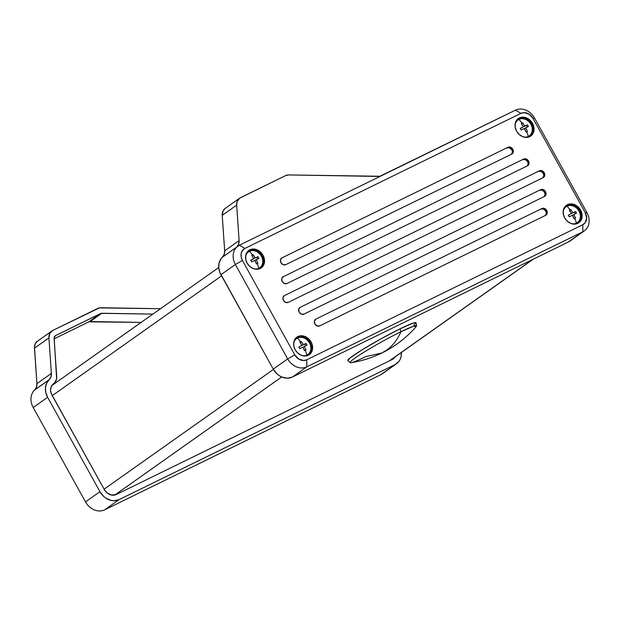 <?xml version="1.0" encoding="UTF-8"?>
<svg xmlns="http://www.w3.org/2000/svg" width="620" height="620" viewBox="0 0 620 620"><rect width="100%" height="100%" fill="white"/><g stroke="black" fill="none" stroke-linecap="round" stroke-linejoin="round"><path stroke-width="0.93" d="M413.873 325.237L416.051 322.749L413.036 323.136L399.978 328.863L400.939 331.739A38.029 2.852 151 0 0 363.738 352.338A38.029 2.852 151 0 0 351.052 362.747C361.832 361.003 372.093 357.748 381.835 352.989A109.345 61.45 -116.1 0 0 386.64 350.137A109.345 61.45 -116.1 0 0 400.939 331.739L399.978 328.863A39.006 2.922 151 0 0 364.366 348.432A39.006 2.922 151 0 0 347.859 360.6L350.13 362.677A38.029 2.852 -29 0 1 366.226 350.812A38.029 2.852 -29 0 1 400.939 331.739A38.029 2.852 -29 0 1 416.625 325.818L416.067 322.795A39.006 2.922 151 0 0 399.978 328.863L380.835 338.892L362.065 349.851L349.982 358.035L347.867 360.608M381.835 352.989C394.894 346.603 406.348 337.815 416.19 326.639L413.664 326.159L400.939 331.739C397.451 339.706 392.685 345.836 386.64 350.137L381.835 352.989L365.738 356.632A38.029 2.852 -29 0 1 350.13 362.677M285.743 264.67A3.898 3.216 -125.3 0 1 280.961 262.686L280.472 259.865L281.968 257.866L508.005 147.266L510.609 147.258L512.787 149.25L513.275 152.071L511.779 154.07L285.743 264.67L283.138 264.67L280.961 262.686A3.898 3.216 -125.3 0 1 281.604 258.083A3.898 3.216 -125.3 0 1 281.968 257.866L508.005 147.266A3.898 3.216 -125.3 0 1 512.655 149.025A3.898 3.216 -125.3 0 1 512.143 153.853A3.898 3.216 -125.3 0 1 511.779 154.07L285.743 264.67M319.68 325.895A3.898 3.216 -125.3 0 1 314.898 323.911L314.41 321.09L315.913 319.091L541.95 208.498L544.546 208.49L546.732 210.482L547.212 213.303L545.716 215.295L319.68 325.895L317.076 325.903L314.898 323.911A3.898 3.216 -125.3 0 1 315.541 319.308A3.898 3.216 -125.3 0 1 315.913 319.091L541.95 208.498A3.898 3.216 -125.3 0 1 546.6 210.258A3.898 3.216 -125.3 0 1 546.081 215.078A3.898 3.216 -125.3 0 1 545.716 215.295L319.68 325.895M286.983 283.518A3.898 3.216 -125.3 0 1 282.201 281.534L281.713 278.713L283.208 276.714L523.737 159.03L526.333 159.022L528.519 161.014L529.007 163.835L527.504 165.834L286.983 283.518L284.379 283.526L282.201 281.534A3.898 3.216 -125.3 0 1 282.844 276.931A3.898 3.216 -125.3 0 1 283.208 276.714L523.737 159.03A3.898 3.216 -125.3 0 1 528.387 160.789A3.898 3.216 -125.3 0 1 527.876 165.618A3.898 3.216 -125.3 0 1 527.504 165.834L286.983 283.518M303.947 314.131A3.898 3.216 -125.3 0 1 299.166 312.147L298.685 309.326L300.181 307.334L540.702 189.642L543.306 189.635L545.491 191.626L545.972 194.448L544.476 196.447L303.947 314.131L301.351 314.138L299.166 312.147A3.898 3.216 -125.3 0 1 299.817 307.551A3.898 3.216 -125.3 0 1 300.181 307.334L540.702 189.642A3.898 3.216 -125.3 0 1 545.36 191.402A3.898 3.216 -125.3 0 1 544.841 196.23A3.898 3.216 -125.3 0 1 544.476 196.447L303.947 314.131M288.222 302.374A3.898 3.216 -125.3 0 1 283.441 300.39L282.953 297.569L284.448 295.57L539.462 170.794L542.066 170.787L544.251 172.779L544.732 175.592L543.236 177.591L288.222 302.374L285.619 302.374L283.441 300.39A3.898 3.216 -125.3 0 1 284.084 295.787A3.898 3.216 -125.3 0 1 284.448 295.57L539.462 170.794A3.898 3.216 -125.3 0 1 544.12 172.554A3.898 3.216 -125.3 0 1 543.601 177.374A3.898 3.216 -125.3 0 1 543.236 177.591L288.222 302.374M306.947 355.028A9.75 8.029 -125.3 0 1 301.731 355.477A9.75 8.029 54.7 0 0 306.947 355.028A9.75 8.029 54.7 0 0 309.473 342.976A9.75 8.029 54.7 0 0 297.515 338.016A25.35 14.245 63.9 0 1 300.553 341.791A24.878 1.868 -29 0 1 301.274 341.442L303.366 344.689L306.055 343.426L306.536 344.271L307.001 345.123L304.312 346.394L305.986 349.944A24.878 1.868 151 0 0 305.272 350.292A25.35 14.245 63.9 0 1 306.947 355.028A25.35 14.245 -116.1 0 0 305.272 350.292A24.878 1.868 151 0 0 304.536 350.656L302.862 347.099L299.755 348.673L298.809 346.967L301.917 345.402L299.824 342.147A24.878 1.868 -29 0 1 300.553 341.791A25.35 14.245 -116.1 0 0 297.515 338.016A9.75 8.029 54.7 0 0 293.624 344.015A9.75 8.029 -125.3 0 1 296.6 338.567A9.75 8.029 -125.3 0 1 297.515 338.016A9.75 8.029 -125.3 0 1 309.147 342.426A9.75 8.029 -125.3 0 1 307.861 354.485A9.75 8.029 -125.3 0 1 306.947 355.028L306.489 355.345L306.947 355.028M296.376 338.729A9.75 8.029 54.7 0 0 296.151 338.884A9.75 8.029 54.7 0 0 293.973 341.442A9.75 8.029 54.7 0 1 296.376 338.729M304.265 355.996A9.75 8.029 54.7 0 0 306.489 355.345A9.75 8.029 54.7 0 0 307.629 354.64A9.75 8.029 54.7 0 1 307.412 354.803A9.75 8.029 54.7 0 1 306.489 355.345L307.109 355.702L306.489 355.345A9.75 8.029 54.7 0 1 304.265 355.996M576.445 223.161A9.75 8.029 -125.3 0 1 571.237 223.611A9.75 8.029 54.7 0 0 576.445 223.161A9.75 8.029 54.7 0 0 578.979 211.11A9.75 8.029 54.7 0 0 567.021 206.15A25.35 14.245 63.9 0 1 570.059 209.924A24.878 1.868 -29 0 1 570.78 209.576L572.872 212.823L575.562 211.56L576.042 212.404L576.499 213.257L573.818 214.528L575.492 218.077A24.878 1.868 151 0 0 574.771 218.426A25.35 14.245 63.9 0 1 576.445 223.161A25.35 14.245 -116.1 0 0 574.771 218.426A24.878 1.868 151 0 0 574.043 218.79L572.369 215.233L569.261 216.806L568.315 215.101L571.423 213.536L569.331 210.281A24.878 1.868 -29 0 1 570.059 209.924A25.35 14.245 -116.1 0 0 567.021 206.15A9.75 8.029 54.7 0 0 563.13 212.149A9.75 8.029 -125.3 0 1 566.107 206.7A9.75 8.029 -125.3 0 1 567.021 206.15A9.75 8.029 -125.3 0 1 578.654 210.56A9.75 8.029 -125.3 0 1 577.367 222.619A9.75 8.029 -125.3 0 1 576.445 223.161L575.995 223.479L576.445 223.161M565.882 206.863A9.75 8.029 54.7 0 0 565.649 207.018A9.75 8.029 54.7 0 0 563.479 209.583A9.75 8.029 54.7 0 1 565.882 206.863M573.771 224.138A9.75 8.029 54.7 0 0 575.995 223.479A9.75 8.029 54.7 0 0 577.135 222.774A9.75 8.029 54.7 0 1 576.91 222.937A9.75 8.029 54.7 0 1 575.995 223.479L576.615 223.835L575.995 223.479A9.75 8.029 54.7 0 1 573.771 224.138M258.858 268.29A9.75 8.029 -125.3 0 1 253.65 268.731A9.75 8.029 54.7 0 0 258.858 268.29A9.75 8.029 54.7 0 0 261.392 256.238A9.75 8.029 54.7 0 0 249.434 251.278A25.35 14.245 63.9 0 1 252.472 255.045A24.878 1.868 -29 0 1 253.192 254.696L255.285 257.951L257.974 256.68L258.455 257.525L258.92 258.385L256.231 259.648L257.904 263.206A24.878 1.868 151 0 0 257.192 263.554A25.35 14.245 63.9 0 1 258.858 268.29A25.35 14.245 -116.1 0 0 257.192 263.554A24.878 1.868 151 0 0 256.455 263.911L254.781 260.361L251.674 261.927L250.728 260.229L253.836 258.656L251.743 255.409A24.878 1.868 -29 0 1 252.472 255.045A25.35 14.245 -116.1 0 0 249.434 251.278A9.75 8.029 54.7 0 0 245.543 257.269A9.75 8.029 -125.3 0 1 248.519 251.821A9.75 8.029 -125.3 0 1 249.434 251.278A9.75 8.029 -125.3 0 1 261.067 255.68A9.75 8.029 -125.3 0 1 259.78 267.739A9.75 8.029 -125.3 0 1 258.858 268.29L258.408 268.607L258.858 268.29M248.294 251.983A9.75 8.029 54.7 0 0 248.062 252.138A9.75 8.029 54.7 0 0 245.892 254.704A9.75 8.029 54.7 0 1 248.294 251.983M256.184 269.258A9.75 8.029 54.7 0 0 258.408 268.607A9.75 8.029 54.7 0 0 259.548 267.894A9.75 8.029 54.7 0 1 259.331 268.065A9.75 8.029 54.7 0 1 258.408 268.607L259.028 268.964L258.408 268.607A9.75 8.029 54.7 0 1 256.184 269.258M308.861 354.942A10.726 8.835 54.7 0 0 309.651 341.728A10.726 8.835 54.7 0 0 297.042 337.172L297.949 336.528A10.726 8.835 -125.3 0 1 310.736 341.372A10.726 8.835 -125.3 0 1 309.326 354.64A10.726 8.835 -125.3 0 1 308.318 355.237L304.87 356.019L301.165 355.26L297.755 353.067L295.159 349.781L293.787 345.906L293.834 342.031L295.291 338.737L297.949 336.528L301.39 335.753L305.102 336.513L308.512 338.706L311.101 341.984L312.48 345.859L312.433 349.742L310.969 353.036L308.318 355.237A10.726 8.835 -125.3 0 1 295.523 350.393A10.726 8.835 -125.3 0 1 296.941 337.125A10.726 8.835 -125.3 0 1 297.949 336.528L297.042 337.172A10.726 8.835 -125.3 0 1 309.651 341.728A10.726 8.835 -125.3 0 1 308.861 354.942M297.065 338.264L297.042 337.172L297.065 338.264M578.367 223.076A10.726 8.835 54.7 0 0 579.158 209.862A10.726 8.835 54.7 0 0 566.548 205.305L567.455 204.662A10.726 8.835 -125.3 0 1 580.243 209.506A10.726 8.835 -125.3 0 1 578.832 222.774A10.726 8.835 -125.3 0 1 577.825 223.371L574.376 224.153L570.671 223.394L567.261 221.201L564.665 217.915L563.293 214.04L563.332 210.165L564.797 206.871L567.455 204.662L570.896 203.887L574.608 204.647L578.018 206.84L580.607 210.118L581.986 213.993L581.94 217.876L580.475 221.169L577.825 223.371A10.726 8.835 -125.3 0 1 565.029 218.527A10.726 8.835 -125.3 0 1 566.44 205.259A10.726 8.835 -125.3 0 1 567.455 204.662L566.548 205.305A10.726 8.835 -125.3 0 1 579.158 209.862A10.726 8.835 -125.3 0 1 578.367 223.076M566.572 206.398L566.548 205.305L566.572 206.398M260.78 268.204A10.726 8.835 54.7 0 0 261.57 254.99A10.726 8.835 54.7 0 0 248.961 250.426L249.868 249.79A10.726 8.835 -125.3 0 1 262.655 254.634A10.726 8.835 -125.3 0 1 261.245 267.902A10.726 8.835 -125.3 0 1 260.237 268.499L256.788 269.281L253.084 268.514L249.674 266.329L247.078 263.043L245.706 259.168L245.745 255.285L247.21 251.991L249.868 249.79L253.309 249.008L257.021 249.775L260.431 251.96L263.019 255.246L264.399 259.121L264.353 263.004L262.888 266.29L260.237 268.499A10.726 8.835 -125.3 0 1 247.442 263.655A10.726 8.835 -125.3 0 1 248.853 250.387A10.726 8.835 -125.3 0 1 249.868 249.79L248.961 250.426A10.726 8.835 -125.3 0 1 261.57 254.99A10.726 8.835 -125.3 0 1 260.78 268.204M248.984 251.519L248.961 250.426L248.984 251.519M528.364 136.423A9.75 8.029 -125.3 0 1 523.156 136.865A9.75 8.029 54.7 0 0 528.364 136.423A9.75 8.029 54.7 0 0 530.898 124.372A9.75 8.029 54.7 0 0 518.94 119.412A25.35 14.245 63.9 0 1 521.978 123.178A24.878 1.868 -29 0 1 522.691 122.83L524.791 126.085L527.481 124.814L527.961 125.658L528.418 126.519L525.737 127.782L527.411 131.339A24.878 1.868 151 0 0 526.69 131.688A25.35 14.245 63.9 0 1 528.364 136.423A25.35 14.245 -116.1 0 0 526.69 131.688A24.878 1.868 151 0 0 525.962 132.044L524.288 128.495L521.18 130.06L520.234 128.363L523.342 126.79L521.25 123.543A24.878 1.868 -29 0 1 521.978 123.178A25.35 14.245 -116.1 0 0 518.94 119.412A9.75 8.029 54.7 0 0 515.05 125.403A9.75 8.029 -125.3 0 1 518.025 119.955A9.75 8.029 -125.3 0 1 518.94 119.412A9.75 8.029 -125.3 0 1 530.573 123.814A9.75 8.029 -125.3 0 1 529.286 135.873A9.75 8.029 -125.3 0 1 528.364 136.423L527.914 136.741L528.364 136.423M517.801 120.117A9.75 8.029 54.7 0 0 517.568 120.272A9.75 8.029 54.7 0 0 515.398 122.838A9.75 8.029 54.7 0 1 517.801 120.117M525.69 137.392A9.75 8.029 54.7 0 0 527.914 136.741A9.75 8.029 54.7 0 0 529.054 136.028A9.75 8.029 54.7 0 1 528.829 136.199A9.75 8.029 54.7 0 1 527.914 136.741L528.534 137.097L527.914 136.741A9.75 8.029 54.7 0 1 525.69 137.392M530.286 136.338A10.726 8.835 54.7 0 0 531.077 123.124A10.726 8.835 54.7 0 0 518.467 118.559L519.366 117.924A10.726 8.835 -125.3 0 1 532.162 122.768A10.726 8.835 -125.3 0 1 530.751 136.036A10.726 8.835 -125.3 0 1 529.744 136.633L526.295 137.415L522.59 136.648L519.18 134.463L516.584 131.177L515.204 127.301L515.251 123.419L516.716 120.125L519.366 117.924L522.815 117.141L526.527 117.908L529.937 120.094L532.526 123.38L533.905 127.255L533.859 131.138L532.394 134.424L529.744 136.633A10.726 8.835 -125.3 0 1 516.948 131.789A10.726 8.835 -125.3 0 1 518.359 118.521A10.726 8.835 -125.3 0 1 519.366 117.924L518.467 118.559A10.726 8.835 -125.3 0 1 531.077 123.124A10.726 8.835 -125.3 0 1 530.286 136.338M518.483 119.652L518.467 118.559L518.483 119.652M114.801 495.039L281.728 376.96L114.801 495.039M532.758 259.431L389.205 360.964L532.758 259.431M273.428 369.419L104.098 489.188L273.428 369.419M52.243 395.645L221.572 275.877L52.243 395.645M35.867 389.027L49.081 379.804L50.902 376.991L51.367 373.426A9.75 8.029 -125.3 0 1 49.081 379.804L46.578 383.315L45.438 387.725L45.803 392.561L47.632 397.288L99.952 491.683L103.718 496.465L106.098 498.286L111.375 500.479L114.08 500.759L119.087 499.619L395.111 364.568L398.978 361.359L400.28 359.12L401.101 356.57L401.357 352.478A15.601 12.849 -125.3 0 1 396.575 363.692A15.601 12.849 -125.3 0 1 395.111 364.568L380.672 374.782L104.648 509.834L119.087 499.619L395.111 364.568L380.672 374.782L104.648 509.834A15.601 12.849 -125.3 0 1 85.514 501.898A15.601 12.849 54.7 0 0 104.648 509.834L119.087 499.619A15.601 12.849 -125.3 0 1 99.952 491.683L85.514 501.898L33.186 407.503L47.632 397.288A15.601 12.849 -125.3 0 1 49.081 379.804L34.643 390.019A15.601 12.849 54.7 0 0 33.186 407.503L47.632 397.288L99.952 491.683L85.514 501.898L33.186 407.503A15.601 12.849 -125.3 0 1 34.643 390.019L36.456 387.206L36.921 383.64L51.367 373.426L48.934 337.923L49.809 333.405L52.84 330.421L99.34 307.892L160.495 308.714L101.044 307.729A9.75 8.029 -125.3 0 0 97.766 308.435L52.84 330.421A9.75 8.029 -125.3 0 0 51.917 330.964L37.479 341.178A9.75 8.029 54.7 0 0 34.488 348.138L36.921 383.64L34.48 346.929L35.371 343.62L37.471 341.178M383.447 372.814A15.601 12.849 -125.3 0 1 380.672 374.782A15.601 12.849 54.7 0 0 382.137 373.906L396.575 363.692M152.876 314.1L101.223 313.325L55.668 335.521L54.157 337.575L56.622 378.719L55.048 382.323L52.56 384.563L51.041 387.12L50.584 390.259L51.243 393.576L104.3 489.56L106.656 492.543L111.437 495.055L116.258 494.52L392.282 359.461L395.048 356.942A9.75 8.029 -125.3 0 1 393.204 358.918A9.75 8.029 -125.3 0 1 392.282 359.461L116.258 494.52A9.75 8.029 -125.3 0 1 104.3 489.56L51.979 395.165A9.75 8.029 -125.3 0 1 53.591 383.656A9.75 8.029 -125.3 0 1 53.653 383.61L53.653 383.61A9.75 8.029 -125.3 0 0 53.723 383.563A9.75 8.029 -125.3 0 0 56.715 376.611L54.103 338.52A3.898 3.216 -125.3 0 1 55.296 335.738A3.898 3.216 -125.3 0 1 55.668 335.521L100.595 313.542L88.862 321.842L141.143 322.4L90.171 321.555L101.905 313.255L152.876 314.1M34.643 390.019A9.75 8.029 54.7 0 0 36.921 383.64L51.367 373.426L48.934 337.923L34.488 348.138L48.934 337.923A9.75 8.029 -125.3 0 1 51.917 330.964M54.126 338.838L88.862 321.842L54.126 338.838M54.971 336.017L55.668 335.521L54.971 336.017M90.171 321.555A3.898 3.216 54.7 0 0 88.862 321.842L100.595 313.542A3.898 3.216 -125.3 0 1 101.905 313.255L90.171 321.555M584.319 230.904A15.601 12.849 -125.3 0 0 586.9 212.497L585.264 212.706A9.75 8.029 -125.3 0 1 582.73 224.758L582.854 231.772A15.601 12.849 54.7 0 0 586.9 212.497L534.579 118.102L532.937 118.311L585.264 212.706L586.9 212.497L534.579 118.102L532.937 118.311A9.75 8.029 -125.3 0 0 520.978 113.352L515.445 110.166L239.421 245.218L244.954 248.411L242.544 250.41L241.211 253.402L241.172 256.936L242.42 260.454L294.748 354.849L298.584 358.98L303.575 360.522L306.706 359.809L582.73 224.758L585.148 222.751L586.659 218.031L585.264 212.706L532.937 118.311L529.1 114.181L524.109 112.639L520.978 113.352L244.954 248.411L520.978 113.352L515.445 110.166A15.601 12.849 -125.3 0 1 534.579 118.102A15.601 12.849 54.7 0 0 515.445 110.166L379.897 176.258L288.788 174.933L378.192 176.421A9.75 8.029 -125.3 0 0 381.478 175.716L239.421 245.218A15.601 12.849 54.7 0 0 236.825 247.016L222.379 257.23A15.601 12.849 54.7 0 0 220.929 274.714L235.368 264.5A15.601 12.849 -125.3 0 1 236.825 247.016A15.601 12.849 54.7 0 0 235.368 264.5L287.696 358.895L273.25 369.109A15.601 12.849 54.7 0 0 292.384 377.045L306.83 366.831A15.601 12.849 -125.3 0 1 287.696 358.895L273.25 369.109L220.929 274.714L235.368 264.5L242.42 260.454A9.75 8.029 -125.3 0 1 244.954 248.411L239.421 245.218L222.379 257.23L220.968 258.842L219.124 262.857L218.736 267.546L219.844 272.397L273.25 369.109L277.024 373.883L279.395 375.712L281.984 377.069L287.378 378.177L292.384 377.045L306.83 366.831L582.854 231.772L568.408 241.986L292.384 377.045L568.408 241.986A15.601 12.849 54.7 0 0 569.881 241.118L584.319 230.904A15.601 12.849 -125.3 0 1 582.854 231.772L570.524 240.622M224.665 250.844L224.2 254.417L222.379 257.23A9.75 8.029 54.7 0 0 224.665 250.844L239.103 240.63L236.669 205.127L222.231 215.342L224.665 250.844L239.103 240.63L238.638 244.203L236.825 247.016A9.75 8.029 -125.3 0 0 239.103 240.63L236.669 205.127A9.75 8.029 -125.3 0 1 239.661 198.167L237.103 201.639L236.669 205.127L222.231 215.342L224.665 250.844M225.277 208.343L223.107 210.823L222.231 215.342A9.75 8.029 54.7 0 1 225.223 208.39L239.661 198.167A9.75 8.029 -125.3 0 1 240.576 197.625L285.51 175.646L239.653 198.175M242.42 260.454L235.368 264.5L287.696 358.895L294.748 354.849L242.42 260.454M306.706 359.809A9.75 8.029 -125.3 0 1 294.748 354.849L287.696 358.895A15.601 12.849 54.7 0 0 306.83 366.831L306.706 359.809L306.83 366.831L582.854 231.772L582.73 224.758L306.706 359.809M517.925 118.854A10.726 8.835 -125.3 0 1 518.467 118.559A10.726 8.835 54.7 0 0 517.925 118.854M248.419 250.72A10.726 8.835 -125.3 0 1 248.961 250.426A10.726 8.835 54.7 0 0 248.419 250.72M566.006 205.6A10.726 8.835 -125.3 0 1 566.548 205.305A10.726 8.835 54.7 0 0 566.006 205.6M296.5 337.466A10.726 8.835 -125.3 0 1 297.042 337.172A10.726 8.835 54.7 0 0 296.5 337.466M524.791 126.085A25.335 1.899 -29 0 1 527.481 124.814L523.327 126.806L527.481 124.814A24.878 13.981 63.9 0 1 528.418 126.519A25.335 1.899 151 0 0 525.737 127.782L524.404 128.727L525.737 127.782A25.335 14.237 63.9 0 1 527.411 131.339A24.878 1.868 151 0 0 526.69 131.688A24.878 1.868 151 0 0 525.962 132.044A25.335 14.237 -116.1 0 0 524.288 128.495A25.335 1.899 151 0 0 521.18 130.06A24.878 13.981 -116.1 0 0 520.234 128.363A25.335 1.899 -29 0 1 523.342 126.79L520.343 128.549L523.342 126.79A25.335 14.237 -116.1 0 0 521.25 123.543A24.878 1.868 -29 0 1 521.978 123.178A24.878 1.868 -29 0 1 522.691 122.83L521.374 123.721L522.691 122.83A25.335 14.237 63.9 0 1 524.791 126.085M527.178 127.1L526.349 125.612L527.178 127.1M526.179 131.936L524.551 129.007L526.179 131.936M523.048 126.302L521.567 123.628L523.048 126.302M255.285 257.951A25.335 1.899 -29 0 1 257.974 256.68L253.82 258.672L257.974 256.68A24.878 13.981 63.9 0 1 258.92 258.385A25.335 1.899 151 0 0 256.231 259.648L254.897 260.594L256.231 259.648A25.335 14.237 63.9 0 1 257.904 263.206A24.878 1.868 151 0 0 257.192 263.554A24.878 1.868 151 0 0 256.455 263.911A25.335 14.237 -116.1 0 0 254.781 260.361A25.335 1.899 151 0 0 251.674 261.927A24.878 13.981 -116.1 0 0 250.728 260.229A25.335 1.899 -29 0 1 253.836 258.656L250.837 260.416L253.836 258.656A25.335 14.237 -116.1 0 0 251.743 255.409A24.878 1.868 -29 0 1 252.472 255.045A24.878 1.868 -29 0 1 253.192 254.696L251.867 255.587L253.192 254.696A25.335 14.237 63.9 0 1 255.285 257.951M257.672 258.966L256.851 257.478L257.672 258.966M256.672 263.802L255.045 260.873L256.672 263.802M253.541 258.168L252.061 255.494L253.541 258.168M572.872 212.823A25.335 1.899 -29 0 1 575.562 211.56L571.423 213.536A25.335 14.237 -116.1 0 0 569.331 210.281A24.878 1.868 -29 0 1 570.059 209.924A24.878 1.868 -29 0 1 570.78 209.576L569.454 210.467L570.78 209.576A25.335 14.237 63.9 0 1 572.872 212.823M575.562 211.56A24.878 13.981 63.9 0 1 576.499 213.257A25.335 1.899 151 0 0 573.818 214.528L572.485 215.465L573.818 214.528A25.335 14.237 63.9 0 1 575.492 218.077A24.878 1.868 151 0 0 574.771 218.426A24.878 1.868 151 0 0 574.043 218.79A25.335 14.237 -116.1 0 0 572.369 215.233A25.335 1.899 151 0 0 569.261 216.806A24.878 13.981 -116.1 0 0 568.315 215.101A25.335 1.899 -29 0 1 571.423 213.536L575.562 211.56M575.259 213.838L574.43 212.35L575.259 213.838M574.26 218.682L572.632 215.752L574.26 218.682M571.129 213.04L569.648 210.374L571.129 213.04M303.366 344.689A25.335 1.899 -29 0 1 306.055 343.426L301.917 345.402A25.335 14.237 -116.1 0 0 299.824 342.147A24.878 1.868 -29 0 1 300.553 341.791A24.878 1.868 -29 0 1 301.274 341.442L299.948 342.333L301.274 341.442A25.335 14.237 63.9 0 1 303.366 344.689M306.055 343.426A24.878 13.981 63.9 0 1 307.001 345.123A25.335 1.899 151 0 0 304.312 346.394L302.978 347.332L304.312 346.394A25.335 14.237 63.9 0 1 305.986 349.944A24.878 1.868 151 0 0 305.272 350.292A24.878 1.868 151 0 0 304.536 350.656A25.335 14.237 -116.1 0 0 302.862 347.099A25.335 1.899 151 0 0 299.755 348.673A24.878 13.981 -116.1 0 0 298.809 346.967A25.335 1.899 -29 0 1 301.917 345.402L306.055 343.426M305.753 345.704L304.931 344.216L305.753 345.704M304.753 350.548L303.126 347.619L304.753 350.548M301.622 344.906L300.142 342.24L301.622 344.906M288.788 174.933L285.51 175.646A9.75 8.029 -125.3 0 1 288.788 174.933M543.112 177.653A3.898 3.216 54.7 0 0 543.027 172.918A3.898 3.216 54.7 0 0 538.563 171.43L540.493 171.213L542.926 172.779L543.903 175.545L542.864 177.893M544.352 196.509A3.898 3.216 54.7 0 0 544.267 191.766A3.898 3.216 54.7 0 0 539.803 190.278L541.733 190.069L544.166 191.626L545.143 194.393L544.104 196.742M527.38 165.897A3.898 3.216 54.7 0 0 527.302 161.154A3.898 3.216 54.7 0 0 522.831 159.666L525.435 159.658L527.62 161.65L528.178 163.781L527.132 166.129M545.592 215.357A3.898 3.216 54.7 0 0 545.507 210.622A3.898 3.216 54.7 0 0 541.043 209.134L542.973 208.917L545.406 210.482L546.383 213.249L545.344 215.597M511.655 154.132A3.898 3.216 54.7 0 0 511.57 149.389A3.898 3.216 54.7 0 0 507.106 147.901L509.702 147.901L511.887 149.885L512.446 152.016L511.407 154.365M296.6 338.567L296.151 338.884M566.107 206.7L565.649 207.018M248.519 251.821L248.062 252.138M518.025 119.955L517.568 120.272M389.685 360.731L533.239 259.199M51.739 385.64L218.736 267.522M529.286 135.873L528.829 136.199M259.78 267.739L259.331 268.065M577.367 222.619L576.91 222.937M307.861 354.485L307.412 354.803"/></g></svg>
